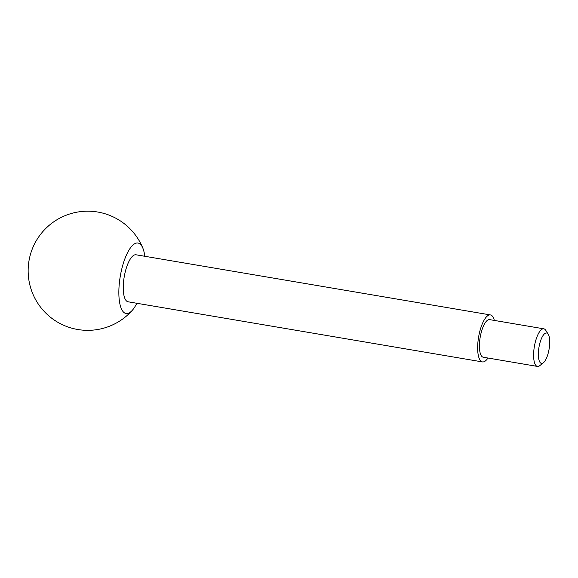 <?xml version="1.0" encoding="UTF-8"?>
<svg xmlns="http://www.w3.org/2000/svg" width="578" height="578" viewBox="0 0 578 578"><rect width="100%" height="100%" fill="white"/><g stroke="black" fill="none" stroke-linecap="round" stroke-linejoin="round"><path stroke-width="0.87" d="M546.47 332.986A15.411 5.144 99.6 0 0 538.559 350.297A15.411 5.144 99.6 0 0 543.414 362.717A15.411 5.144 99.6 0 0 549.1 349.061A15.411 5.144 99.6 0 0 548.233 334.294A15.411 5.144 99.6 0 0 546.47 332.986M548.233 334.294L545.834 330.421A19.067 6.365 99.6 0 0 543.826 328.824A19.067 6.365 99.6 0 0 543.645 328.803A19.067 6.365 99.6 0 0 534.318 346.822A19.067 6.365 99.6 0 0 537.439 366.423A19.067 6.365 99.6 0 0 539.866 365.578L543.414 362.717M543.826 328.824L489.631 319.627A19.067 6.365 99.6 0 0 489.45 319.605A19.067 6.365 99.6 0 0 480.123 337.624A19.067 6.365 99.6 0 0 483.251 357.226L537.439 366.423M494.335 320.429A23.835 7.955 99.6 0 0 490.426 314.931A23.835 7.955 99.6 0 0 490.209 314.902A23.835 7.955 99.6 0 0 478.541 337.422A23.835 7.955 99.6 0 0 482.449 361.922A23.835 7.955 99.6 0 0 487.955 358.02M490.426 314.931L136.018 254.79A23.835 7.955 99.6 0 0 135.801 254.761A23.835 7.955 99.6 0 0 124.14 277.281A23.835 7.955 99.6 0 0 128.049 301.781L482.449 361.922M144.789 256.278A35.749 11.928 99.6 0 0 142.86 248.157A35.749 11.928 99.6 0 0 137.687 242.998A35.749 11.928 99.6 0 0 120.108 277.267A35.749 11.928 99.6 0 0 132.311 310.299A35.749 11.928 99.6 0 0 136.813 303.269M142.86 248.157A59.585 59.585 0 0 0 28.9 261.343A59.585 59.585 0 0 0 132.311 310.299"/></g></svg>
